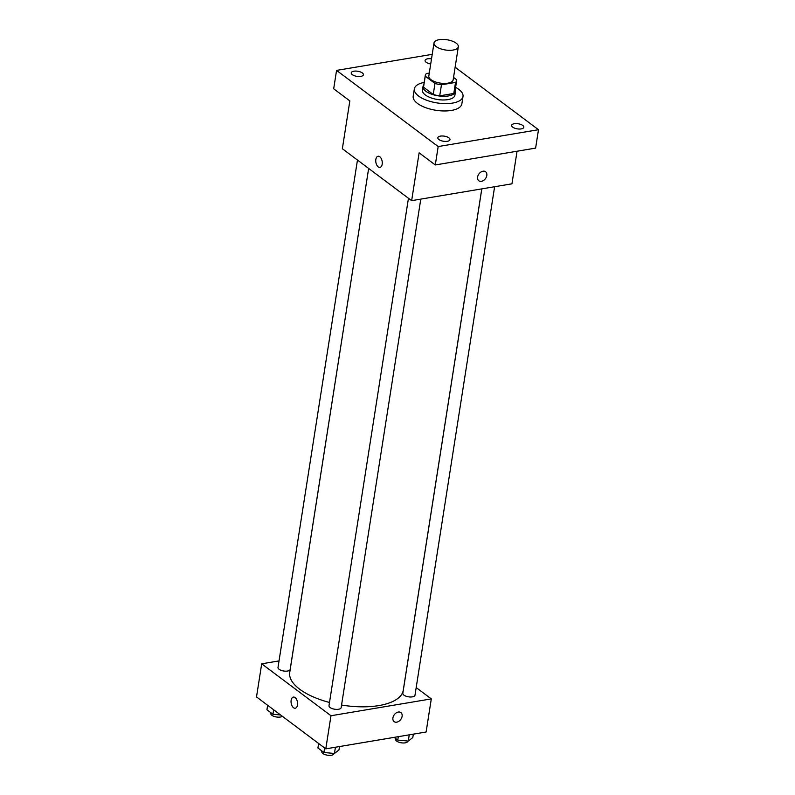 <?xml version="1.0" encoding="UTF-8"?>
<svg xmlns="http://www.w3.org/2000/svg" width="795" height="795" viewBox="0 0 795 795"><rect width="100%" height="100%" fill="white"/><g stroke="black" fill="none" stroke-linecap="round" stroke-linejoin="round"><path stroke-width="1.19" d="M453.09 50.055A12.313 5.177 -171.1 0 1 440.152 48.644A12.313 5.177 -171.1 0 1 434 42.96A12.313 5.177 -171.1 0 1 446.969 39.75A12.313 5.177 -171.1 0 1 458.327 46.766A12.313 5.177 -171.1 0 1 453.09 50.055M458.327 46.766L453.15 79.888A12.313 5.177 -171.1 0 1 447.913 83.167A12.313 5.177 -171.1 0 1 434.964 81.756A12.313 5.177 -171.1 0 1 428.813 76.072L434 42.96M439.724 95.827A15.89 6.688 -171.1 0 1 433.245 94.486L423.526 87.202L425.255 76.161L434.974 83.445A15.89 6.688 -171.1 0 0 441.454 84.787L439.724 95.827L453.796 93.462A15.89 6.688 -171.1 0 0 454.959 91.475L456.688 80.434A15.89 6.688 -171.1 0 0 456.708 79.798L453.538 77.413M429.29 73.061L426.438 73.538A15.89 6.688 -171.1 0 0 425.275 75.515A15.89 6.688 -171.1 0 0 425.255 76.161M441.454 84.787L455.525 82.422A15.89 6.688 -171.1 0 0 456.688 80.434M433.245 94.486L434.974 83.445M453.796 93.462L455.525 82.422M423.526 87.202A15.89 6.688 -171.1 0 1 423.556 86.556L425.275 75.515M423.824 84.846A16.417 6.907 8.9 0 0 423.029 86.476A16.417 6.907 8.9 0 0 425.882 91.266A16.417 6.907 8.9 0 0 443.58 96.294A16.417 6.907 8.9 0 0 455.475 91.554A16.417 6.907 8.9 0 0 455.227 89.765M455.475 91.554L454.899 95.231A16.417 6.907 -171.1 0 1 447.913 99.614A16.417 6.907 -171.1 0 1 425.305 94.943A16.417 6.907 -171.1 0 1 422.453 90.153L423.029 86.476M455.605 87.341A24.625 10.355 -171.1 0 1 463.008 96.503A24.625 10.355 -171.1 0 1 452.534 103.082A24.625 10.355 -171.1 0 1 426.647 100.249A24.625 10.355 -171.1 0 1 414.344 88.881A24.625 10.355 -171.1 0 1 424.202 82.422M463.008 96.503L461.855 103.867A24.625 10.355 -171.1 0 1 451.381 110.435A24.625 10.355 -171.1 0 1 425.494 107.603A24.625 10.355 -171.1 0 1 413.191 96.245L414.344 88.881M430.711 63.958A6.161 2.594 -171.1 0 1 425.057 60.45A6.161 2.594 -171.1 0 1 431.516 58.84M522.762 125.461A6.161 2.594 -171.1 0 1 523.826 127.26A6.161 2.594 -171.1 0 1 517.346 128.87A6.161 2.594 -171.1 0 1 511.662 125.352A6.161 2.594 -171.1 0 1 516.124 123.583A6.161 2.594 -171.1 0 1 522.762 125.461M448.927 137.863A6.161 2.594 -171.1 0 1 449.99 139.662A6.161 2.594 -171.1 0 1 443.511 141.262A6.161 2.594 -171.1 0 1 437.826 137.754A6.161 2.594 -171.1 0 1 442.288 135.975A6.161 2.594 -171.1 0 1 448.927 137.863M362.321 72.951A6.161 2.594 -171.1 0 1 363.385 74.75A6.161 2.594 -171.1 0 1 356.905 76.36A6.161 2.594 -171.1 0 1 351.221 72.842A6.161 2.594 -171.1 0 1 355.683 71.073A6.161 2.594 -171.1 0 1 362.321 72.951M432.222 54.338L336.563 70.397L438.174 146.558L538.493 129.714L455.128 67.227M336.563 70.397L333.681 88.792L349.84 100.905L342.357 148.735L411.641 200.658L419.124 152.829L435.292 164.953L438.174 146.558M382.186 164.207A5.644 3.18 80.5 0 1 379.95 167.387A5.644 3.18 80.5 0 1 375.876 162.349A5.644 3.18 80.5 0 1 378.072 156.257A5.644 3.18 80.5 0 1 381.272 158.612A5.644 3.18 80.5 0 1 382.186 164.207M435.292 164.953L535.611 148.108L538.493 129.714M411.641 200.658L511.95 183.814L517.058 151.219M485.586 171.76A5.644 4.015 -53.1 0 1 486.311 177.136A5.644 4.015 -53.1 0 1 481.412 181.33A5.644 4.015 -53.1 0 1 478.819 180.793A5.644 4.015 -53.1 0 1 478.988 173.867A5.644 4.015 -53.1 0 1 485.586 171.76A5.644 4.015 -53.1 0 1 486.321 177.136A5.644 4.015 -53.1 0 1 481.412 181.33A5.644 4.015 -53.1 0 1 478.819 180.793M379.95 167.387A5.644 3.18 80.5 0 1 375.876 162.349A5.644 3.18 80.5 0 1 378.082 156.257M481.78 188.882L403.264 690.249A57.459 24.168 -171.1 0 1 378.827 705.592A57.459 24.168 -171.1 0 1 341.562 705.036M329.498 702.472A57.459 24.168 -171.1 0 1 289.728 672.471L368.651 168.451L290.165 669.4A6.161 2.594 -171.1 0 1 287.542 671.04A6.161 2.594 -171.1 0 1 281.072 670.334A6.161 2.594 -171.1 0 1 278.002 667.492L357.462 160.063M481.82 188.882L402.827 693.31A6.161 2.594 8.9 0 0 408.511 696.827A6.161 2.594 8.9 0 0 414.99 695.218L494.619 186.726M420.784 199.128L341.154 707.62A6.161 2.594 -171.1 0 1 338.541 709.259A6.161 2.594 -171.1 0 1 332.062 708.554A6.161 2.594 -171.1 0 1 328.991 705.712L408.451 198.273M279.035 660.903L261.694 663.815L330.978 715.739L431.297 698.894L416.183 687.576M330.978 715.739L325.791 748.85L256.507 696.927L261.694 663.815M297.499 705.036A5.644 3.18 80.5 0 1 295.253 708.226A5.644 3.18 80.5 0 1 291.179 703.187A5.644 3.18 80.5 0 1 293.385 697.086A5.644 3.18 80.5 0 1 296.585 699.441A5.644 3.18 80.5 0 1 297.499 705.036M325.791 748.85L426.11 732.006L431.297 698.894M400.899 712.588A5.644 4.015 -53.1 0 1 401.624 717.965A5.644 4.015 -53.1 0 1 396.715 722.168A5.644 4.015 -53.1 0 1 394.131 721.621A5.644 4.015 -53.1 0 1 394.3 714.705A5.644 4.015 -53.1 0 1 400.899 712.588A5.644 4.015 -53.1 0 1 401.624 717.974A5.644 4.015 -53.1 0 1 396.715 722.168A5.644 4.015 -53.1 0 1 394.121 721.621M295.253 708.226A5.644 3.18 80.5 0 1 291.189 703.178A5.644 3.18 80.5 0 1 293.385 697.086M394.141 737.382L397.758 740.085L408.282 741.069L412.804 737.561L413.34 734.153M397.758 740.085L398.295 736.677M408.282 741.069L409.256 734.838M407.815 741.029L407.785 741.208A6.161 2.594 -171.1 0 1 405.172 742.848A6.161 2.594 -171.1 0 1 398.702 742.142A6.161 2.594 -171.1 0 1 395.622 739.3L395.741 738.575M318.626 743.484L317.921 747.986L323.923 752.487L334.447 753.471L338.968 749.963L339.505 746.555M323.923 752.487L324.628 747.986M334.447 753.471L335.42 747.24M333.979 753.431L333.95 753.61A6.161 2.594 -171.1 0 1 331.336 755.25A6.161 2.594 -171.1 0 1 324.867 754.544A6.161 2.594 -171.1 0 1 321.786 751.702L321.905 750.967M267.637 705.264L266.931 709.776L272.933 714.268L280.605 714.983M272.933 714.268L273.639 709.766M282.344 716.295A6.161 2.594 -171.1 0 1 280.347 717.03A6.161 2.594 -171.1 0 1 273.868 716.325A6.161 2.594 -171.1 0 1 270.797 713.483L270.916 712.757"/></g></svg>

